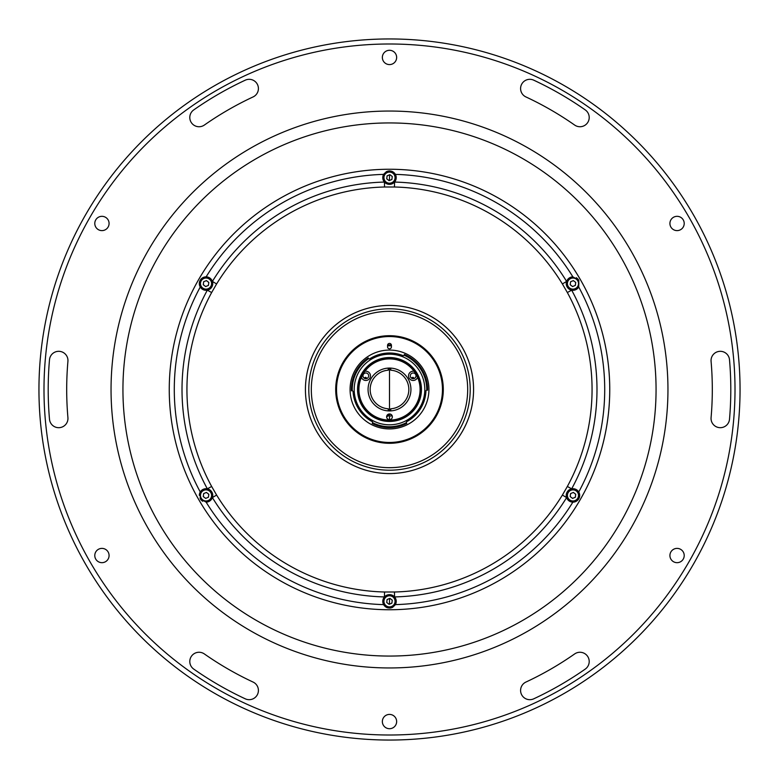 <?xml version="1.0" encoding="UTF-8"?>
<svg xmlns="http://www.w3.org/2000/svg" width="779" height="779" viewBox="0 0 779 779"><rect width="100%" height="100%" fill="white"/><g stroke="black" fill="none" stroke-linecap="round" stroke-linejoin="round"><path stroke-width="1.17" d="M391.886 603.18L392.285 600.19L389.899 598.36L387.114 599.509L386.715 602.488L389.101 604.329L391.886 603.18M394.632 599.226A5.55 5.55 0 0 0 387.377 596.217A5.55 5.55 0 0 0 384.368 603.462A5.55 5.55 0 0 0 391.623 606.471A5.55 5.55 0 0 0 394.632 599.226M386.997 416.492L388.341 415.937L388.536 414.486A2.522 2.522 0 0 0 386.997 416.492M391.039 414.817L390.844 416.268L391.039 414.817M389.5 604.115L389.5 598.574L389.5 604.115M389.5 421.273L389.5 420.095L389.5 421.273M389.5 419.677L389.5 413.961L389.5 419.677M389.5 410.095L389.5 368.905L389.5 410.095M389.5 358.905L389.5 357.727L389.5 358.905M389.5 180.426L389.5 174.886L389.5 180.426M38.95 389.5A350.55 350.55 0 0 1 389.5 38.95A350.55 350.55 0 0 1 740.05 389.5A350.55 350.55 0 0 1 389.5 740.05A350.55 350.55 0 0 1 38.95 389.5M712.308 389.5A322.808 322.808 0 0 1 711.081 417.632A9.251 9.251 0 0 0 719.484 427.652A9.251 9.251 0 0 0 729.504 419.248A341.299 341.299 0 0 0 729.504 359.752A9.251 9.251 0 0 0 719.484 351.348A9.251 9.251 0 0 0 711.081 361.368A322.808 322.808 0 0 1 712.308 389.5M279.379 198.762A220.253 220.253 0 0 1 609.753 389.5A220.253 220.253 0 0 1 499.621 580.238A220.253 220.253 0 0 0 580.238 279.379A220.253 220.253 0 0 0 279.379 198.762A220.253 220.253 0 0 1 580.238 279.379A220.253 220.253 0 0 1 499.621 580.238A220.253 220.253 0 0 1 198.762 499.621A220.253 220.253 0 0 1 279.379 198.762A220.253 220.253 0 0 0 198.762 499.621A220.253 220.253 0 0 0 499.621 580.238M735.006 389.5A345.506 345.506 0 0 0 389.5 43.994A345.506 345.506 0 0 0 43.994 389.5A345.506 345.506 0 0 0 389.5 735.006A345.506 345.506 0 0 0 735.006 389.5M589.206 117.493A9.251 9.251 0 0 0 585.263 109.917A341.299 341.299 0 0 0 533.742 80.179A9.251 9.251 0 0 0 521.453 84.648A9.251 9.251 0 0 0 525.922 96.937A322.808 322.808 0 0 1 574.659 125.068A9.251 9.251 0 0 0 589.206 117.493M258.414 88.553A9.251 9.251 0 0 0 245.258 80.179A341.299 341.299 0 0 0 193.737 109.917A9.251 9.251 0 0 0 191.468 122.8A9.251 9.251 0 0 0 204.341 125.068A322.808 322.808 0 0 1 253.078 96.937A9.251 9.251 0 0 0 258.414 88.553M67.958 360.56A9.251 9.251 0 0 0 59.107 351.319A9.251 9.251 0 0 0 49.496 359.752A341.299 341.299 0 0 0 49.496 419.248A9.251 9.251 0 0 0 59.107 427.681A9.251 9.251 0 0 0 67.919 417.632A322.808 322.808 0 0 1 67.919 361.368A9.251 9.251 0 0 0 67.958 360.56M258.414 690.447A9.251 9.251 0 0 0 253.078 682.063A322.808 322.808 0 0 1 204.341 653.932A9.251 9.251 0 0 0 191.468 656.2A9.251 9.251 0 0 0 193.737 669.083A341.299 341.299 0 0 0 245.258 698.821A9.251 9.251 0 0 0 258.414 690.447M94.785 223.476A7.147 7.147 0 0 0 101.932 230.613A7.147 7.147 0 0 0 109.079 223.476A7.147 7.147 0 0 0 101.932 216.328A7.147 7.147 0 0 0 94.785 223.476M589.206 661.507A9.251 9.251 0 0 0 574.659 653.932A322.808 322.808 0 0 1 525.922 682.063A9.251 9.251 0 0 0 521.453 694.352A9.251 9.251 0 0 0 533.742 698.821A341.299 341.299 0 0 0 585.263 669.083A9.251 9.251 0 0 0 589.206 661.507M382.353 721.558A7.147 7.147 0 0 0 389.5 728.706A7.147 7.147 0 0 0 396.647 721.558A7.147 7.147 0 0 0 389.5 714.411A7.147 7.147 0 0 0 382.353 721.558M669.921 555.524A7.147 7.147 0 0 0 677.068 562.672A7.147 7.147 0 0 0 684.215 555.524A7.147 7.147 0 0 0 677.068 548.387A7.147 7.147 0 0 0 669.921 555.524M669.921 223.476A7.147 7.147 0 0 0 677.068 230.613A7.147 7.147 0 0 0 684.215 223.476A7.147 7.147 0 0 0 677.068 216.328A7.147 7.147 0 0 0 669.921 223.476M382.353 57.442A7.147 7.147 0 0 0 389.5 64.589A7.147 7.147 0 0 0 396.647 57.442A7.147 7.147 0 0 0 389.5 50.294A7.147 7.147 0 0 0 382.353 57.442M94.785 555.524A7.147 7.147 0 0 0 101.932 562.672A7.147 7.147 0 0 0 109.079 555.524A7.147 7.147 0 0 0 101.932 548.387A7.147 7.147 0 0 0 94.785 555.524M209.551 289.311A205.958 205.958 0 0 1 212.764 283.751M386.287 183.562A205.958 205.958 0 0 1 392.713 183.562M566.236 283.751A205.958 205.958 0 0 1 569.449 289.311M569.449 489.689A205.958 205.958 0 0 1 566.236 495.249M392.713 595.438A205.958 205.958 0 0 1 386.287 595.438M212.764 495.249A205.958 205.958 0 0 1 209.551 489.689M208.743 494.821A2.775 2.775 0 0 0 208.382 493.935M206.873 492.776A2.775 2.775 0 0 0 205.919 492.649M204.166 493.38A2.775 2.775 0 0 0 203.582 494.139M203.329 496.019A2.775 2.775 0 0 0 203.699 496.905M205.208 498.063A2.775 2.775 0 0 0 206.153 498.19M207.915 497.469A2.775 2.775 0 0 0 208.499 496.71M208.743 282.981A2.775 2.775 0 0 0 208.382 282.095M206.873 280.937A2.775 2.775 0 0 0 205.919 280.81M204.166 281.531A2.775 2.775 0 0 0 203.582 282.29M203.329 284.179A2.775 2.775 0 0 0 203.699 285.065M205.208 286.224A2.775 2.775 0 0 0 206.153 286.351M207.915 285.62A2.775 2.775 0 0 0 208.499 284.861M392.207 177.057A2.775 2.775 0 0 0 391.847 176.171M390.337 175.012A2.775 2.775 0 0 0 389.383 174.886M387.63 175.616A2.775 2.775 0 0 0 387.046 176.375M386.793 178.255A2.775 2.775 0 0 0 387.153 179.141M388.663 180.3A2.775 2.775 0 0 0 389.617 180.426M391.37 179.706A2.775 2.775 0 0 0 391.954 178.946M575.671 282.981A2.775 2.775 0 0 0 575.301 282.095M573.792 280.937A2.775 2.775 0 0 0 572.847 280.81M571.085 281.531A2.775 2.775 0 0 0 570.501 282.29M570.257 284.179A2.775 2.775 0 0 0 570.617 285.065M572.127 286.224A2.775 2.775 0 0 0 573.081 286.351M574.834 285.62A2.775 2.775 0 0 0 575.418 284.861M575.671 494.821A2.775 2.775 0 0 0 575.301 493.935M573.792 492.776A2.775 2.775 0 0 0 572.847 492.649M571.085 493.38A2.775 2.775 0 0 0 570.501 494.139M570.257 496.019A2.775 2.775 0 0 0 570.617 496.905M572.127 498.063A2.775 2.775 0 0 0 573.081 498.19M574.834 497.469A2.775 2.775 0 0 0 575.418 496.71M392.207 600.745A2.775 2.775 0 0 0 391.847 599.859M390.337 598.7A2.775 2.775 0 0 0 389.383 598.574M387.63 599.294A2.775 2.775 0 0 0 387.046 600.054M386.793 601.943A2.775 2.775 0 0 0 387.153 602.829M388.663 603.988A2.775 2.775 0 0 0 389.617 604.115M391.37 603.384A2.775 2.775 0 0 0 391.954 602.625M431.537 462.307A84.064 84.064 0 0 0 462.307 347.463A84.064 84.064 0 0 0 347.463 316.693A84.064 84.064 0 0 0 316.693 431.537A84.064 84.064 0 0 0 431.537 462.307M562.399 495.035L567.346 486.466A202.559 202.559 0 0 0 567.346 292.534L562.399 283.965A202.559 202.559 0 0 0 394.447 186.999L384.553 186.999L384.427 182.072A6.729 6.729 0 0 0 395.372 174.379L395.323 174.292C391.409 169.841 387.514 169.871 383.628 174.379A6.729 6.729 0 0 0 384.427 182.072A207.487 207.487 0 0 0 212.404 281.394A6.729 6.729 0 0 0 206.133 276.857C200.3 277.947 198.333 281.307 200.213 286.945L200.261 287.023A6.729 6.729 0 0 0 212.404 281.394L216.601 283.965L211.654 292.534L207.331 290.178A207.487 207.487 0 0 0 207.331 488.822A6.729 6.729 0 0 0 200.261 491.977L200.213 498.784L206.133 502.143A6.729 6.729 0 0 0 207.331 488.822A6.729 6.729 0 0 1 212.404 497.606L216.601 495.035A202.559 202.559 0 0 0 384.553 592.001L394.447 592.001A202.559 202.559 0 0 0 562.399 495.035L566.596 497.606A6.729 6.729 0 0 0 572.867 502.143C578.7 501.053 580.667 497.693 578.787 492.055L578.739 491.977A6.729 6.729 0 0 0 566.596 497.606A207.487 207.487 0 0 1 394.573 596.928A6.729 6.729 0 0 0 383.628 604.621L383.677 604.708C387.591 609.159 391.486 609.129 395.372 604.621A6.729 6.729 0 0 0 394.573 596.928L394.447 592.001M383.628 174.379A215.208 215.208 0 0 0 206.133 276.857A6.729 6.729 0 0 0 200.252 287.003A215.208 215.208 0 0 0 200.261 491.977A6.729 6.729 0 0 0 199.317 495.376M395.362 174.35A6.729 6.729 0 0 0 391.243 171.156M390.367 170.99A6.729 6.729 0 0 0 389.471 170.932M388.565 171A6.729 6.729 0 0 0 387.699 171.176M386.861 171.468A6.729 6.729 0 0 0 386.082 171.867M394.447 186.999L394.573 182.072A207.487 207.487 0 0 1 566.596 281.394A6.729 6.729 0 0 0 578.739 287.023L578.787 280.216L572.867 276.857A6.729 6.729 0 0 0 571.669 290.178L567.346 292.534M578.281 279.466A6.729 6.729 0 0 0 577.687 278.794M577.015 278.21A6.729 6.729 0 0 0 576.285 277.733M395.372 604.621A215.208 215.208 0 0 0 572.867 502.143A6.729 6.729 0 0 0 578.748 491.997A215.208 215.208 0 0 0 578.739 287.023M383.638 604.65A6.729 6.729 0 0 0 387.757 607.844M566.596 281.394L562.399 283.965M571.669 290.178A207.487 207.487 0 0 1 571.669 488.822L567.346 486.466M384.553 592.001L384.427 596.928A207.487 207.487 0 0 1 212.404 497.606M390.435 608A6.729 6.729 0 0 0 391.301 607.824M392.139 607.532A6.729 6.729 0 0 0 392.918 607.133M200.719 499.534A6.729 6.729 0 0 0 201.313 500.206M201.985 500.79A6.729 6.729 0 0 0 202.715 501.267M211.654 292.534A202.559 202.559 0 0 0 211.654 486.466L216.601 495.035M211.654 486.466L207.331 488.822M467.682 389.5A78.182 78.182 0 0 1 389.5 467.682A78.182 78.182 0 0 1 311.318 389.5A78.182 78.182 0 0 1 389.5 311.318A78.182 78.182 0 0 1 467.682 389.5M473.564 389.5A84.064 84.064 0 0 1 389.5 473.564A84.064 84.064 0 0 1 305.436 389.5A84.064 84.064 0 0 1 389.5 305.436A84.064 84.064 0 0 1 473.564 389.5A84.064 84.064 0 0 0 389.5 305.436A84.064 84.064 0 0 0 305.436 389.5M390.756 410.903L390.756 408.79A19.339 19.339 0 0 0 408.839 389.5A19.339 19.339 0 0 0 390.756 370.21L390.756 368.097M388.244 368.097L388.244 370.21A19.339 19.339 0 0 0 370.161 389.5A19.339 19.339 0 0 0 388.244 408.79L388.244 410.903M368.068 389.5A21.432 21.432 0 0 1 389.5 368.068A21.432 21.432 0 0 1 410.932 389.5A21.432 21.432 0 0 1 389.5 410.932A21.432 21.432 0 0 1 368.068 389.5M390.756 368.944A20.595 20.595 0 0 0 388.244 368.944M388.244 410.056A20.595 20.595 0 0 0 390.756 410.056M420.095 389.5A30.595 30.595 0 0 0 389.5 358.905A30.595 30.595 0 0 0 358.905 389.5A30.595 30.595 0 0 0 389.5 420.095A30.595 30.595 0 0 0 420.095 389.5M362.985 375.838A2.863 2.863 0 0 0 365.838 378.701A2.863 2.863 0 0 0 368.701 375.838A2.863 2.863 0 0 0 365.838 372.985A2.863 2.863 0 0 0 362.985 375.838M410.299 375.838A2.863 2.863 0 0 0 413.162 378.701A2.863 2.863 0 0 0 416.015 375.838A2.863 2.863 0 0 0 413.162 372.985A2.863 2.863 0 0 0 410.299 375.838M386.637 416.823A2.863 2.863 0 0 0 389.5 419.677A2.863 2.863 0 0 0 392.363 416.823A2.863 2.863 0 0 0 389.5 413.961A2.863 2.863 0 0 0 386.637 416.823M421.273 389.5A31.773 31.773 0 0 1 389.5 421.273A31.773 31.773 0 0 1 357.727 389.5A31.773 31.773 0 0 1 389.5 357.727A31.773 31.773 0 0 1 421.273 389.5M572.185 501.257A5.881 5.881 0 0 1 567.131 494.646A5.881 5.881 0 0 1 573.734 489.592A5.881 5.881 0 0 1 578.797 496.194A5.881 5.881 0 0 1 572.185 501.257A5.881 5.881 0 0 0 578.797 496.194A5.881 5.881 0 0 0 573.734 489.592M570.579 493.584L570.179 496.574L572.565 498.404L575.35 497.255L575.739 494.276L573.354 492.435L570.579 493.584M577.629 287.169A5.881 5.881 0 0 1 569.371 288.24A5.881 5.881 0 0 1 568.3 279.992A5.881 5.881 0 0 1 576.548 278.911A5.881 5.881 0 0 1 577.629 287.169A5.881 5.881 0 0 0 576.548 278.911A5.881 5.881 0 0 0 568.3 279.992M570.179 284.724L572.565 286.565L575.35 285.416L575.739 282.426L573.354 280.596L570.579 281.745L570.179 284.724M387.114 175.82L386.715 178.81L389.101 180.64L391.886 179.491L392.285 176.512L389.899 174.671L387.114 175.82M384.368 179.774A5.55 5.55 0 0 0 391.623 182.783A5.55 5.55 0 0 0 394.632 175.538A5.55 5.55 0 0 0 387.377 172.529A5.55 5.55 0 0 0 384.368 179.774M206.815 277.743A5.881 5.881 0 0 1 211.869 284.354A5.881 5.881 0 0 1 205.267 289.408A5.881 5.881 0 0 1 200.203 282.806A5.881 5.881 0 0 1 206.815 277.743A5.881 5.881 0 0 0 200.203 282.806A5.881 5.881 0 0 0 205.267 289.408M208.421 285.416L208.821 282.426L206.435 280.596L203.65 281.745L203.261 284.724L205.646 286.565L208.421 285.416M201.372 491.831A5.881 5.881 0 0 1 209.629 490.76A5.881 5.881 0 0 1 210.7 499.008A5.881 5.881 0 0 1 202.452 500.089A5.881 5.881 0 0 1 201.372 491.831A5.881 5.881 0 0 0 202.452 500.089A5.881 5.881 0 0 0 210.7 499.008M208.821 494.276L206.435 492.435L203.65 493.584L203.261 496.574L205.646 498.404L208.421 497.255L208.821 494.276M436.483 363.287L435.286 361.242M388.01 443.28L391.438 443.27M343.666 361.32L341.962 364.299M421.449 389.5A31.949 31.949 0 0 1 389.5 421.449A31.949 31.949 0 0 1 357.551 389.5A31.949 31.949 0 0 1 389.5 357.551A31.949 31.949 0 0 1 421.449 389.5M387.562 345.827A43.712 43.712 0 0 1 391.438 345.827M424.808 389.5A35.308 35.308 0 0 0 389.5 354.192A35.308 35.308 0 0 0 354.192 389.5A35.308 35.308 0 0 0 389.5 424.808A35.308 35.308 0 0 0 424.808 389.5M406.794 421.624A36.486 36.486 0 0 0 425.957 390.961A0.837 0.837 0 0 1 426.736 390.152A37.236 37.236 0 0 0 404.048 355.214A0.837 0.837 0 0 1 402.996 355.604A36.486 36.486 0 0 0 369.782 358.798A0.837 0.837 0 0 1 368.681 358.622A37.236 37.236 0 0 0 352.283 390.805A0.837 0.837 0 0 1 353.072 391.594A36.486 36.486 0 0 0 372.206 421.624A0.837 0.837 0 0 1 372.586 422.676A37.236 37.236 0 0 0 406.414 422.676A0.837 0.837 0 0 1 406.794 421.624M352.283 390.805L351.446 390.824A38.083 38.083 0 0 1 368.204 357.931L368.681 358.622M350.073 389.5A39.427 39.427 0 0 0 389.5 428.927A39.427 39.427 0 0 0 428.927 389.5A39.427 39.427 0 0 0 389.5 350.073A39.427 39.427 0 0 0 350.073 389.5M336.538 389.5A52.962 52.962 0 0 0 389.5 442.462A52.962 52.962 0 0 0 442.462 389.5A52.962 52.962 0 0 0 389.5 336.538A52.962 52.962 0 0 0 336.538 389.5M443.3 389.5A53.8 53.8 0 0 1 389.5 443.3A53.8 53.8 0 0 1 335.7 389.5A53.8 53.8 0 0 1 389.5 335.7A53.8 53.8 0 0 1 443.3 389.5M404.048 355.214L404.379 354.445A38.083 38.083 0 0 1 427.574 390.162L426.736 390.152M391.438 345.37A1.938 1.938 0 0 0 389.5 343.432A1.938 1.938 0 0 0 387.562 345.37L387.562 346.879A1.938 1.938 0 0 0 389.5 348.817A1.938 1.938 0 0 0 391.438 346.879L391.438 345.37M391.399 344.99A44.559 44.559 0 0 0 387.601 344.99M406.414 422.676L406.784 423.435A38.083 38.083 0 0 1 372.216 423.435L372.586 422.676M414.126 378.166L412.967 377.279L411.624 377.834A2.522 2.522 0 0 0 414.126 378.166M409.491 373.024A4.625 4.625 0 0 0 410.338 379.509A4.625 4.625 0 0 0 416.823 378.662A4.625 4.625 0 0 1 410.338 379.509A4.625 4.625 0 0 1 409.491 373.024A4.625 4.625 0 0 1 415.976 372.177A4.625 4.625 0 0 1 416.823 378.662A4.625 4.625 0 0 0 415.976 372.177A4.625 4.625 0 0 0 409.491 373.024M365.643 377.279L364.299 377.834A2.522 2.522 0 0 0 366.802 378.166L365.643 377.279M365.234 380.425A4.625 4.625 0 0 0 370.424 376.452A4.625 4.625 0 0 0 366.451 371.252A4.625 4.625 0 0 1 370.424 376.452A4.625 4.625 0 0 1 365.234 380.425A4.625 4.625 0 0 1 361.252 375.235A4.625 4.625 0 0 1 366.451 371.252A4.625 4.625 0 0 0 361.252 375.235A4.625 4.625 0 0 0 365.234 380.425M122.936 389.5A266.564 266.564 0 0 0 389.5 656.064A266.564 266.564 0 0 0 656.064 389.5A266.564 266.564 0 0 0 389.5 122.936A266.564 266.564 0 0 0 122.936 389.5M667.954 389.5A278.454 278.454 0 0 1 389.5 667.954A278.454 278.454 0 0 1 111.046 389.5A278.454 278.454 0 0 1 389.5 111.046A278.454 278.454 0 0 1 667.954 389.5M384.553 186.999A202.559 202.559 0 0 0 216.601 283.965M572.867 276.857A215.208 215.208 0 0 0 395.372 174.379M206.133 502.143A215.208 215.208 0 0 0 383.628 604.621M470.204 389.5A80.704 80.704 0 0 1 389.5 470.204A80.704 80.704 0 0 1 308.796 389.5A80.704 80.704 0 0 1 389.5 308.796A80.704 80.704 0 0 1 470.204 389.5M573.695 489.923A5.55 5.55 0 0 0 567.463 494.694A5.55 5.55 0 0 0 572.234 500.926A5.55 5.55 0 0 0 578.466 496.155A5.55 5.55 0 0 0 573.695 489.923M568.563 280.197A5.55 5.55 0 0 0 569.576 287.977A5.55 5.55 0 0 0 577.356 286.964A5.55 5.55 0 0 0 576.343 279.184A5.55 5.55 0 0 0 568.563 280.197M205.305 289.077A5.55 5.55 0 0 0 211.537 284.306A5.55 5.55 0 0 0 206.766 278.074A5.55 5.55 0 0 0 200.534 282.845A5.55 5.55 0 0 0 205.305 289.077M210.437 498.803A5.55 5.55 0 0 0 209.424 491.023A5.55 5.55 0 0 0 201.644 492.036A5.55 5.55 0 0 0 202.657 499.816A5.55 5.55 0 0 0 210.437 498.803"/></g></svg>
